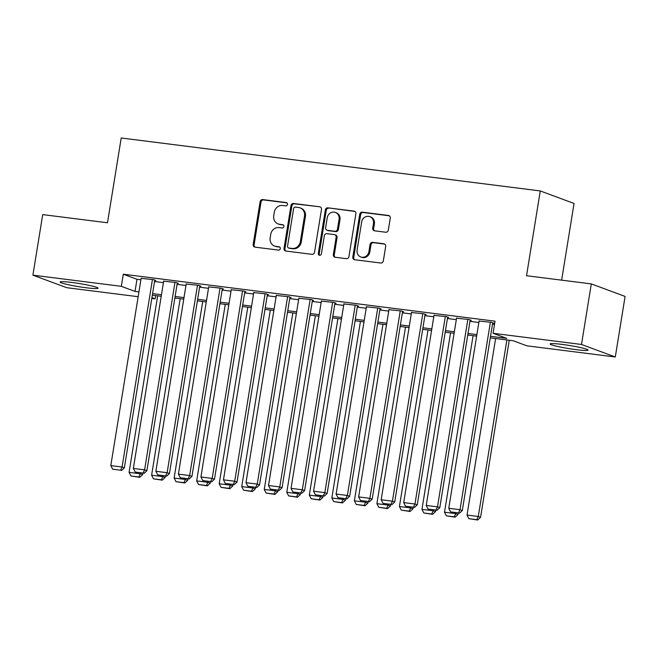 <?xml version="1.0" encoding="UTF-8"?>
<svg xmlns="http://www.w3.org/2000/svg" width="658" height="658" viewBox="0 0 658 658"><rect width="100%" height="100%" fill="white"/><g stroke="black" fill="none" stroke-linecap="round" stroke-linejoin="round"><path stroke-width="0.99" d="M287.488 204.416A1.694 1.555 -69.7 0 0 286.205 202.549L262.715 199.58A2.418 2.221 -69.7 0 0 260.116 201.685L253.182 244.48A2.418 2.221 -69.7 0 0 255.008 247.137L278.507 250.106A1.694 1.555 -69.7 0 0 279.362 246.857A1.694 1.555 -69.7 0 0 279.041 246.783L276.006 246.396A7.732 7.106 -69.7 0 1 274.55 246.043A7.732 7.106 -69.7 0 1 270.158 237.892L270.734 234.322A7.732 7.106 -69.7 0 1 279.05 227.61L282.085 227.997A1.694 1.555 -69.7 0 0 282.948 224.74A1.694 1.555 -69.7 0 0 282.627 224.666L279.584 224.279A7.732 7.106 -69.7 0 1 278.128 223.926A7.732 7.106 -69.7 0 1 273.744 215.775L274.32 212.213A7.732 7.106 -69.7 0 1 282.627 205.493L285.671 205.88A1.694 1.555 -69.7 0 0 287.488 204.416M576.227 349.669A19.205 1.596 9.2 0 1 550.146 343.953A19.205 1.596 9.2 0 1 561.981 344.389A19.205 1.596 9.2 0 1 588.063 350.097A19.205 1.596 9.2 0 1 576.227 349.669M86.206 287.76A19.205 1.596 9.2 0 1 60.125 282.052A19.205 1.596 9.2 0 1 71.961 282.479A19.205 1.596 9.2 0 1 98.042 288.188A19.205 1.596 9.2 0 1 86.206 287.76M385.72 232.233A2.418 2.221 -69.7 0 0 388.31 230.136L390.26 218.127A2.418 2.221 -69.7 0 0 388.434 215.47L362.336 212.172A2.418 2.221 -69.7 0 0 359.737 214.269L352.811 257.072A2.418 2.221 -69.7 0 0 354.637 259.729L380.727 263.019A2.418 2.221 -69.7 0 0 383.326 260.922L385.678 246.421A2.418 2.221 -69.7 0 0 383.853 243.764L372.683 242.35A2.418 2.221 -69.7 0 0 370.084 244.447L368.916 251.644A6.465 5.938 -69.7 0 1 360.757 256.957A6.465 5.938 -69.7 0 1 357.088 250.147L361.653 221.968A6.465 5.938 -69.7 0 1 369.812 216.655A6.465 5.938 -69.7 0 1 373.481 223.465L372.724 228.161A2.418 2.221 -69.7 0 0 374.55 230.818L385.72 232.233M138.164 296.709L66.688 287.686L32.9 275.159L42.712 214.598L107.484 222.774L121.212 137.991L540.267 190.935L526.532 275.718L591.312 283.902L581.499 344.463L615.288 356.99L526.861 345.82L513.166 340.737L490.276 337.85M32.9 275.159L121.327 286.329L135.03 291.404L138.945 291.897M490.523 336.32L506.767 338.368L493.072 333.293L495.03 321.178L123.293 274.213L121.327 286.329M493.072 333.293L581.499 344.463M321.482 209.433A2.418 2.221 -69.7 0 0 319.656 206.776L293.558 203.478A2.418 2.221 -69.7 0 0 290.968 205.576L284.034 248.379A2.418 2.221 -69.7 0 0 285.86 251.035L311.95 254.333A2.418 2.221 -69.7 0 0 314.549 252.236L321.482 209.433M327.947 207.829L354.045 211.119A2.418 2.221 -69.7 0 1 355.871 213.776L348.937 256.579A2.418 2.221 -69.7 0 1 346.338 258.676L335.177 257.27A2.418 2.221 -69.7 0 1 333.351 254.613L336.156 237.25A2.418 2.221 -69.7 0 0 334.33 234.593L326.927 233.656A2.418 2.221 -69.7 0 0 324.328 235.761L321.4 253.832A1.694 1.555 -69.7 0 1 319.262 255.222A1.694 1.555 -69.7 0 1 318.308 253.437L325.348 209.927A2.418 2.221 -69.7 0 1 327.947 207.829L354.933 211.457M154.729 280.366L155.856 280.505L153.569 279.658L141.133 278.35M177.257 283.211L178.384 283.351L176.097 282.504L163.661 281.196M199.785 286.057L200.912 286.197L198.626 285.35L186.198 284.042M222.314 288.903L223.44 289.043L221.154 288.196L208.726 286.888M244.842 291.749L245.969 291.889L243.69 291.042L231.254 289.742M267.37 294.595L268.497 294.735L266.219 293.887L253.782 292.588M289.907 297.441L291.033 297.581L288.747 296.733L276.311 295.434M312.435 300.287L313.562 300.426L311.275 299.579L298.847 298.28M334.963 303.132L336.09 303.272L333.803 302.425L321.375 301.125M357.491 305.978L358.618 306.118L356.34 305.279L343.904 303.971M380.02 308.824L381.147 308.964L378.868 308.125L366.432 306.817M402.556 311.67L403.675 311.818L401.396 310.971L388.96 309.663M425.084 314.516L426.211 314.664L423.925 313.817L411.489 312.509M447.613 317.362L448.74 317.51L446.453 316.663L434.025 315.355M470.141 320.207L471.268 320.356L468.981 319.508L456.553 318.201M123.293 274.213L136.987 279.296L140.902 279.79M154.54 281.509L163.431 282.636M177.068 284.355L185.959 285.482M199.596 287.201L208.496 288.327M222.133 290.046L231.024 291.173M244.661 292.892L253.552 294.019M267.189 295.746L276.08 296.865M289.717 298.592L298.609 299.711M312.246 301.438L321.137 302.557M334.774 304.284L343.673 305.402M357.31 307.13L366.202 308.248M379.839 309.976L388.73 311.094M402.367 312.821L411.258 313.94M424.895 315.667L433.786 316.786M447.424 318.513L456.323 319.64M469.952 321.359L478.851 322.486M492.488 324.205L494.503 324.46M492.669 323.053L493.796 323.201L491.518 322.354L479.082 321.046M561.636 280.152L574.056 203.462L540.267 190.935M591.312 283.902L625.1 296.429L615.288 356.99M155.65 295.574L155.124 298.855L151.801 298.436M151.924 297.671L155.124 298.855M476.639 336.123L467.748 335.004M454.11 333.277L445.219 332.158M431.582 330.431L422.683 329.313M409.046 327.585L400.154 326.467M386.517 324.739L377.626 323.621M363.989 321.894L355.098 320.767M341.461 319.048L332.57 317.921M318.933 316.202L310.041 315.075M296.404 313.356L287.505 312.229M273.868 310.51L264.977 309.383M251.34 307.664L242.448 306.538M228.811 304.819L219.92 303.692M206.283 301.973L197.392 300.846M183.755 299.127L174.863 298M161.226 296.281L152.327 295.154M152.574 293.624L161.473 294.743M175.11 296.47L184.001 297.597M197.639 299.316L206.53 300.443M220.167 302.162L229.058 303.289M242.695 305.008L251.586 306.135M265.223 307.854L274.123 308.98M287.76 310.699L296.651 311.826M310.288 313.545L319.179 314.672M332.816 316.391L341.708 317.518M355.345 319.237L364.236 320.364M377.873 322.083L386.764 323.21M400.401 324.929L409.301 326.055M422.938 327.783L431.829 328.901M445.466 330.629L454.357 331.747M467.994 333.474L476.885 334.593M136.987 279.296L135.03 291.404M278.128 223.926L279.041 224.263A7.732 7.106 -69.7 0 0 280.497 224.617L279.584 224.279M283.359 224.978L280.497 224.617M274.55 246.043L275.463 246.38A7.732 7.106 -69.7 0 0 276.919 246.734L276.006 246.396M279.773 247.095L276.919 246.734M286.937 202.87L263.628 199.925A2.418 2.221 -69.7 0 0 261.029 202.022L254.095 244.825A2.418 2.221 -69.7 0 0 255.033 247.145M319.656 206.776L294.471 203.824A2.418 2.221 -69.7 0 0 291.881 205.921L284.947 248.716A2.418 2.221 -69.7 0 0 285.885 251.043M295.45 207.114A1.694 1.555 -69.7 0 0 293.632 208.586L287.554 246.158A1.694 1.555 -69.7 0 0 288.829 248.017L292.037 248.42A7.732 7.106 -69.7 0 0 300.344 241.708L304.506 216.021A7.732 7.106 -69.7 0 0 300.114 207.879A7.732 7.106 -69.7 0 0 298.658 207.525L295.45 207.114M288.508 247.934L289.421 248.28A1.694 1.555 -69.7 0 0 289.742 248.354L288.829 248.017M300.114 207.879L301.027 208.216A7.732 7.106 -69.7 0 1 305.419 216.367L301.257 242.045A7.732 7.106 -69.7 0 1 292.95 248.757L289.742 248.354M334.79 234.709L335.703 235.046A2.418 2.221 -69.7 0 1 337.069 237.587L334.264 254.95A2.418 2.221 -69.7 0 0 335.193 257.27M328.86 208.167A2.418 2.221 -69.7 0 0 326.269 210.264L319.22 253.774A1.694 1.555 -69.7 0 0 319.747 255.312M339.076 219.237A6.465 5.938 -69.7 0 0 335.407 212.427A6.465 5.938 -69.7 0 0 327.248 217.749L325.636 227.676A2.418 2.221 -69.7 0 0 327.462 230.333L334.873 231.262A2.418 2.221 -69.7 0 0 337.472 229.165L339.076 219.237L339.989 219.583A6.465 5.938 -69.7 0 0 336.32 212.773L335.407 212.427M327.01 230.218L327.923 230.555A2.418 2.221 -69.7 0 0 328.375 230.67L327.462 230.333M339.989 219.583L338.385 229.51A2.418 2.221 -69.7 0 1 335.786 231.608L328.375 230.67M369.812 216.655L370.725 216.992A6.465 5.938 -69.7 0 1 374.394 223.802L373.637 228.499A2.418 2.221 -69.7 0 0 374.575 230.818M360.757 256.957L361.67 257.294A6.465 5.938 -69.7 0 0 369.829 251.981L368.916 251.644M384.741 244.102L373.596 242.687A2.418 2.221 -69.7 0 0 370.997 244.792L369.829 251.981M389.322 215.799L363.249 212.509A2.418 2.221 -69.7 0 0 360.65 214.607L353.724 257.41A2.418 2.221 -69.7 0 0 354.654 259.729M140.475 472.946L140.343 473.785L129.075 472.362L157.665 295.829M138.822 476.976L130.942 475.981L139.735 477.313L138.822 476.976L140.343 473.785L142.621 474.632L142.852 473.242M129.075 472.362L130.942 475.981M139.735 477.313L142.621 474.632M152.442 279.518L122.075 467.015L124.354 467.863L154.77 280.102M141.174 278.095L110.807 465.593L122.075 467.015L120.562 470.207L112.674 469.212L120.562 470.207M124.354 467.863L121.475 470.544M112.674 469.212L110.807 465.593M163.003 475.792L162.871 476.631L151.603 475.208L180.193 298.674M161.358 479.822L153.47 478.827L162.271 480.159L161.358 479.822L162.871 476.631L165.15 477.478L165.38 476.088M151.603 475.208L153.47 478.827M162.271 480.159L165.15 477.478M185.54 478.637L185.4 479.476L174.131 478.053L202.73 301.52M183.886 482.668L175.999 481.672L184.799 483.005L183.886 482.668L185.4 479.476L187.686 480.324L187.908 478.934M174.131 478.053L175.999 481.672M184.799 483.005L187.686 480.324M208.068 481.483L207.928 482.322L196.668 480.899L225.258 304.366M206.415 485.514L198.527 484.518L207.328 485.851L206.415 485.514L207.928 482.322L210.215 483.169L210.437 481.779M196.668 480.899L198.527 484.518M207.328 485.851L210.215 483.169M230.596 484.329L230.456 485.168L219.196 483.745L247.786 307.212M228.943 488.359L221.055 487.364L229.856 488.697L228.943 488.359L230.456 485.168L232.743 486.015L232.965 484.625M219.196 483.745L221.055 487.364M229.856 488.697L232.743 486.015M174.97 282.364L144.604 469.861L146.89 470.709L177.298 282.948M163.71 280.941L133.335 468.438L144.604 469.861L143.09 473.053L135.203 472.057L143.09 473.053M146.89 470.709L144.003 473.39M135.203 472.057L133.335 468.438M197.499 285.21L167.132 472.707L169.419 473.554L199.826 285.794M186.239 283.787L155.872 471.284L167.132 472.707L165.619 475.899L157.731 474.903L165.619 475.899M169.419 473.554L166.532 476.236M157.731 474.903L155.872 471.284M220.035 288.056L189.66 475.553L191.947 476.4L222.355 288.64M208.767 286.633L178.4 474.13L189.66 475.553L188.147 478.744L180.259 477.749L188.147 478.744M191.947 476.4L189.06 479.082M180.259 477.749L178.4 474.13M242.563 290.902L212.197 478.399L214.475 479.246L244.883 291.486M231.295 289.479L200.929 476.976L212.197 478.399L210.675 481.59L202.796 480.595L210.675 481.59M214.475 479.246L211.588 481.927M202.796 480.595L200.929 476.976M253.124 487.175L252.993 488.014L241.725 486.591L270.315 310.058M251.471 491.205L243.592 490.21L252.384 491.542L251.471 491.205L252.993 488.014L255.271 488.861L255.493 487.471M241.725 486.591L243.592 490.21M252.384 491.542L255.271 488.861M265.092 293.748L234.725 481.245L237.003 482.092L267.419 294.332M253.824 292.325L223.457 479.822L234.725 481.245L233.212 484.436L225.324 483.441L233.212 484.436M237.003 482.092L234.125 484.773M225.324 483.441L223.457 479.822M275.653 490.021L275.521 490.86L264.253 489.437L292.843 312.904M274.008 494.051L266.12 493.056L274.921 494.388L274.008 494.051L275.521 490.86L277.799 491.707L278.03 490.325M264.253 489.437L266.12 493.056M274.921 494.388L277.799 491.707M287.62 296.594L257.253 484.091L259.532 484.938L289.948 297.177M276.352 295.171L245.985 482.668L257.253 484.091L255.74 487.282L247.852 486.287L255.74 487.282M259.532 484.938L256.653 487.619M247.852 486.287L245.985 482.668M298.181 492.867L298.049 493.714L286.781 492.291L315.379 315.75M296.536 496.897L288.648 495.902L297.449 497.234L296.536 496.897L298.049 493.714L300.328 494.553L300.558 493.171M286.781 492.291L288.648 495.902M297.449 497.234L300.328 494.553M310.148 299.439L279.782 486.936L282.068 487.784L312.476 300.023M298.888 298.016L268.513 485.514L279.782 486.936L278.268 490.128L270.38 489.133L278.268 490.128M282.068 487.784L279.181 490.465M270.38 489.133L268.513 485.514M320.717 495.713L320.578 496.56L309.309 495.137L337.908 318.595M319.064 499.743L311.176 498.748L319.977 500.088L319.064 499.743L320.578 496.56L322.864 497.399L323.086 496.017M309.309 495.137L311.176 498.748M319.977 500.088L322.864 497.399M332.677 302.285L302.31 489.782L304.596 490.629L335.004 302.877M321.417 300.862L291.05 488.359L302.31 489.782L300.796 492.974L292.909 491.978L300.796 492.974M304.596 490.629L301.709 493.311M292.909 491.978L291.05 488.359M343.246 498.558L343.106 499.406L331.846 497.983L360.436 321.441M341.592 502.589L333.705 501.593L342.505 502.934L341.592 502.589L343.106 499.406L345.392 500.253L345.615 498.863M331.846 497.983L333.705 501.593M342.505 502.934L345.392 500.253M355.213 305.131L324.838 492.628L327.125 493.475L357.533 305.723M343.945 303.708L313.578 491.205L324.838 492.628L323.325 495.819L315.445 494.824L323.325 495.819M327.125 493.475L324.238 496.157M315.445 494.824L313.578 491.205M365.774 501.404L365.634 502.251L354.374 500.828L382.964 324.295M364.121 505.434L356.241 504.439L365.034 505.78L364.121 505.434L365.634 502.251L367.921 503.099L368.143 501.709M354.374 500.828L356.241 504.439M365.034 505.78L367.921 503.099M377.741 307.977L347.375 495.474L349.653 496.321L380.061 308.569M366.473 306.554L336.106 494.051L347.375 495.474L345.853 498.665L337.973 497.67L345.853 498.665M349.653 496.321L346.766 499.003M337.973 497.67L336.106 494.051M388.302 504.25L388.171 505.097L376.902 503.674L405.493 327.141M386.649 508.289L378.769 507.285L387.562 508.626L386.649 508.289L388.171 505.097L390.449 505.944L390.679 504.554M376.902 503.674L378.769 507.285M387.562 508.626L390.449 505.944M400.27 310.823L369.903 498.328L372.181 499.167L402.597 311.415M389.001 309.4L358.635 496.905L369.903 498.328L368.39 501.511L360.502 500.516L368.39 501.511M372.181 499.167L369.303 501.848M360.502 500.516L358.635 496.905M410.831 507.096L410.699 507.943L399.431 506.52L428.021 329.987M409.186 511.134L401.298 510.131L410.099 511.472L409.186 511.134L410.699 507.943L412.977 508.79L413.208 507.4M399.431 506.52L401.298 510.131M410.099 511.472L412.977 508.79M422.798 313.669L392.431 501.174L394.718 502.013L425.126 314.261M411.538 312.246L381.163 499.751L392.431 501.174L390.918 504.357L383.03 503.362L390.918 504.357M394.718 502.013L391.831 504.702M383.03 503.362L381.163 499.751M433.359 509.942L433.227 510.789L421.959 509.366L450.557 332.833M431.714 513.98L423.826 512.985L432.627 514.317L431.714 513.98L433.227 510.789L435.514 511.636L435.736 510.246M421.959 509.366L423.826 512.985M432.627 514.317L435.514 511.636M455.895 512.796L455.755 513.635L444.495 512.212L473.086 335.679M454.242 516.826L446.354 515.831L455.155 517.163L454.242 516.826L455.755 513.635L458.042 514.482L458.264 513.092M444.495 512.212L446.354 515.831M455.155 517.163L458.042 514.482M506.882 339.947L478.284 516.481L467.024 515.058L495.614 338.525M476.77 519.672L468.883 518.677L477.683 520.009L476.77 519.672L478.284 516.481L480.57 517.328L509.251 340.244M467.024 515.058L468.883 518.677M477.683 520.009L480.57 517.328M445.326 316.514L414.959 504.02L417.246 504.867L447.654 317.107M434.066 315.092L403.699 502.597L414.959 504.02L413.446 507.203L405.558 506.208L413.446 507.203M417.246 504.867L414.359 507.548M405.558 506.208L403.699 502.597M467.854 319.369L437.488 506.866L439.774 507.713L470.182 319.952M456.594 317.937L426.228 505.443L437.488 506.866L435.974 510.049L428.087 509.053L435.974 510.049M439.774 507.713L436.887 510.394M428.087 509.053L426.228 505.443M490.391 322.214L460.016 509.711L462.303 510.559L492.71 322.798M479.123 320.791L448.756 508.289L460.016 509.711L458.503 512.903L450.623 511.899L458.503 512.903M462.303 510.559L459.416 513.24M450.623 511.899L448.756 508.289M286.822 202.779L286.205 202.549M279.658 247.005L279.041 246.783M283.236 224.896L282.627 224.666M254.095 244.825L253.182 244.48M261.029 202.022L260.116 201.685M263.628 199.925L262.715 199.58M284.947 248.716L284.034 248.379M291.881 205.921L290.968 205.576M294.471 203.824L293.558 203.478M292.95 248.757L292.037 248.42M301.257 242.045L300.344 241.708M305.419 216.367L304.506 216.021M354.917 211.448L354.045 211.119M334.264 254.95L333.351 254.613M337.069 237.587L336.156 237.25M319.22 253.774L318.308 253.437M326.269 210.264L325.348 209.927M335.786 231.608L334.873 231.262M338.385 229.51L337.472 229.165M373.637 228.499L372.724 228.161M374.394 223.802L373.481 223.465M370.997 244.792L370.084 244.447M373.596 242.687L372.683 242.35M384.724 244.085L383.853 243.764M353.724 257.41L352.811 257.072M360.65 214.607L359.737 214.269M363.249 212.509L362.336 212.172M389.306 215.791L388.434 215.47"/></g></svg>
